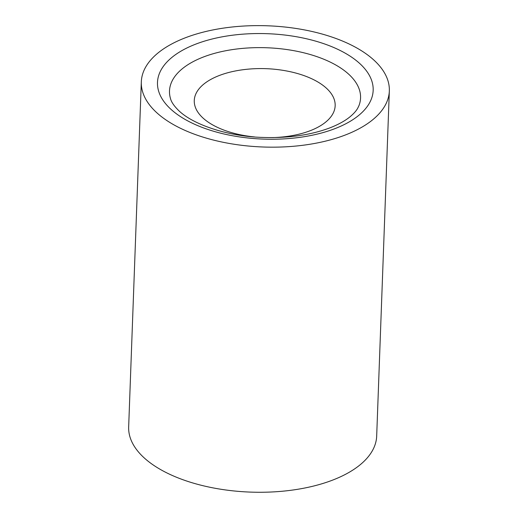 <?xml version="1.0" encoding="UTF-8"?>
<svg xmlns="http://www.w3.org/2000/svg" width="518" height="518" viewBox="0 0 518 518"><rect width="100%" height="100%" fill="white"/><g stroke="black" fill="none" stroke-linecap="round" stroke-linejoin="round"><path stroke-width="0.78" d="M343.952 41.66A124.093 60.645 -177.9 0 1 389.335 90.941A124.093 60.645 -177.9 0 1 263.105 147.002A124.093 60.645 -177.9 0 1 141.317 81.85A124.093 60.645 -177.9 0 1 213.267 29.869A124.093 60.645 -177.9 0 1 343.952 41.66M389.335 90.941L376.683 436.039A124.093 60.645 -177.9 0 1 250.453 492.1A124.093 60.645 -177.9 0 1 128.665 426.949L141.317 81.85M333.702 47.494A107.912 52.739 -177.9 0 1 303.38 136.83A107.912 52.739 -177.9 0 1 158.897 74.864A107.912 52.739 -177.9 0 1 333.702 47.494M325.602 59.984A95.59 46.717 -177.9 0 1 358.993 105.549L357.731 108.178C356.274 110.839 353.729 113.682 350.116 116.712C345.137 120.823 338.358 124.56 329.765 127.914C310.47 135.166 287.866 138.332 261.946 137.406C228.069 136.357 193.214 124.76 178.658 110.528C174.074 106.002 171.361 102.04 170.513 98.64A95.59 46.717 -177.9 0 1 217.942 52.46A95.59 46.717 -177.9 0 1 325.602 59.984M254.493 136.94A70.487 34.447 -177.9 0 1 194.444 103.665A70.487 34.447 -177.9 0 1 244.515 69.541A139.07 139.07 0 0 1 287.315 71.108A70.487 34.447 -177.9 0 1 309.375 77.713A70.487 34.447 -177.9 0 1 319.205 126.496A70.487 34.447 -177.9 0 1 272.455 137.6"/></g></svg>
